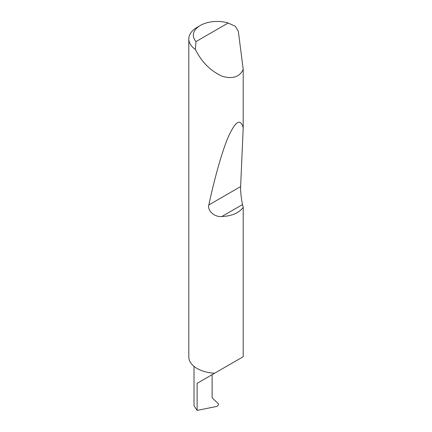 <?xml version="1.0" encoding="UTF-8"?>
<svg xmlns="http://www.w3.org/2000/svg" width="432" height="432" viewBox="0 0 432 432"><rect width="100%" height="100%" fill="white"/><g stroke="black" fill="none" stroke-linecap="round" stroke-linejoin="round"><path stroke-width="0.65" d="M194.011 366.358L194.011 405.756L197.116 410.4L217.193 406.339L218.614 404.471L218.36 403.774L212.117 397.813L212.117 374.674L215.222 372.881M212.117 374.674C216.086 372.379 216.086 372.379 212.117 374.674L197.116 383.335L212.117 374.674M196.025 41.569L228.204 22.988L235.332 26.298L238.34 31.369L243.205 69.331C239.846 76.842 232.929 79.186 222.437 76.361C211.648 71.507 203.207 63.617 197.116 52.693L195.329 49.394A28.409 16.405 180 0 1 188.795 38.929A28.409 16.405 180 0 1 197.116 27.329L200.329 25.472A23.863 13.781 0 0 0 196.025 41.569L195.329 49.394M243.205 207.387C238.853 213.084 231.719 216.124 221.816 216.518C214.758 217.301 207.263 210.946 208.813 204.962C214.79 177.293 222.41 149.98 228.998 135.362C235.818 120.922 240.554 118.379 243.205 127.726L240.629 186.597C240.349 190.237 241.402 200.108 242.541 204.552L243.205 207.387L243.205 356.724L214.628 373.221A28.409 16.405 180 0 1 197.116 368.485A28.409 16.405 180 0 1 188.795 356.886L188.795 38.929M243.205 69.331L243.205 127.726M228.204 22.988A23.863 13.781 0 0 0 200.329 25.472M197.116 410.4L197.116 383.335M242.541 204.552L221.816 216.518M240.629 186.597L208.813 204.962"/></g></svg>
